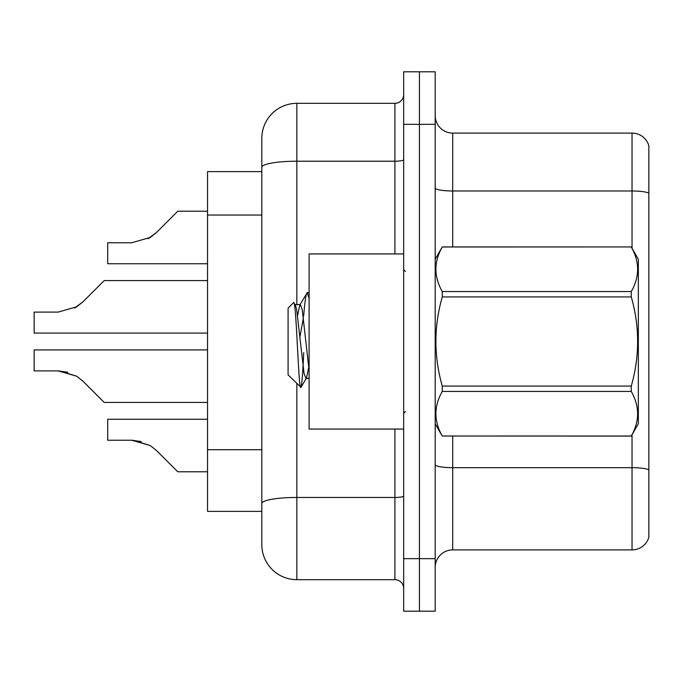 <?xml version="1.0" encoding="UTF-8"?>
<svg xmlns="http://www.w3.org/2000/svg" width="683" height="683" viewBox="0 0 683 683"><rect width="100%" height="100%" fill="white"/><g stroke="black" fill="none" stroke-linecap="round" stroke-linejoin="round"><path stroke-width="1.02" d="M261.82 171.629L207.53 171.629L207.53 511.371L261.82 511.371L261.82 544.65L261.82 138.35A35.029 35.029 0 0 1 296.84 103.329L394.911 103.329A8.759 8.759 0 0 0 403.67 94.57M435.191 567.419A17.51 17.51 0 0 1 452.709 549.9L632.04 549.9L632.04 434.729M419.43 71.8L403.67 71.8L403.67 558.66L419.43 558.66L419.43 611.2L435.191 611.2L435.191 558.66L419.43 558.66L419.43 71.8L435.191 71.8L435.191 558.66M648.85 145.71A17.51 17.51 0 0 0 632.04 133.1A17.51 17.51 0 0 1 648.85 145.71L648.85 537.29A17.51 17.51 0 0 1 632.04 549.9M648.85 193.178A17.51 3.039 180 0 0 632.04 190.984L632.04 133.1L452.709 133.1A17.51 17.51 0 0 1 435.191 115.581A17.51 17.51 0 0 0 452.709 133.1L452.709 246.93M403.67 558.66L403.67 611.2L419.43 611.2M296.84 383.615L296.84 579.671L394.911 579.671L394.911 429.061M261.82 525.381L261.82 509.62M296.84 103.329L296.84 161.214A35.029 6.079 180 0 0 261.82 167.292L261.82 138.35M403.67 588.43A8.759 8.759 0 0 0 394.911 579.671M296.84 579.671A35.029 35.029 0 0 1 261.82 544.65M207.53 349.909L34.15 349.909L34.15 370.895L58.166 370.895L34.15 370.895L58.166 370.895L34.15 370.895L58.166 370.895L34.15 370.895L58.166 370.895L34.15 370.895L58.166 370.895L34.15 370.895L58.166 370.895L34.15 370.895L58.166 370.895L34.15 370.895L58.166 370.895L34.15 370.895L58.166 370.895L34.15 370.895L58.166 370.895L76.658 376.179L59.489 370.92L76.658 376.179L59.489 370.92L76.658 376.179L59.489 370.92L76.658 376.179L59.489 370.92L76.658 376.179L59.489 370.92L76.658 376.179L59.489 370.92L76.658 376.179L59.489 370.92L76.658 376.179L59.489 370.92L76.658 376.179L59.489 370.92L76.658 376.179L82.933 381.157L104.2 402.424L207.53 402.424M76.658 376.179L82.933 381.157M207.53 280.576L104.2 280.576L82.933 301.843L74.515 308.059L76.658 306.821L58.166 312.105L34.15 312.105L34.15 333.091L207.53 333.091M82.933 301.843L74.515 308.059L82.933 301.843L74.515 308.059L82.933 301.843L74.515 308.059L82.933 301.843L74.515 308.059L82.933 301.843L74.515 308.059L82.933 301.843L74.515 308.059L82.933 301.843L74.515 308.059L82.933 301.843L74.515 308.059L82.933 301.843L74.515 308.059L82.933 301.843L76.658 306.821L82.933 301.843L76.658 306.821L58.166 312.105M177.759 211.226L207.53 211.226L177.759 211.226L156.492 232.493L148.066 238.709L150.217 237.471L131.725 242.755L107.701 242.755L107.701 263.74L207.53 263.74M156.492 232.493L150.217 237.471L156.492 232.493L150.217 237.471L131.725 242.755L150.217 237.471L131.725 242.755L150.217 237.471L131.725 242.755L150.217 237.471L131.725 242.755L150.217 237.471L131.725 242.755L150.217 237.471L131.725 242.755L150.217 237.471L131.725 242.755L150.217 237.471L131.725 242.755L150.217 237.471L131.725 242.755L150.217 237.471L156.492 232.493L148.066 238.709M133.04 440.27L150.217 445.529L133.04 440.27L150.217 445.529L133.04 440.27L150.217 445.529L133.04 440.27L150.217 445.529L133.04 440.27L150.217 445.529L133.04 440.27L150.217 445.529L133.04 440.27L150.217 445.529L133.04 440.27L150.217 445.529L133.04 440.27L150.217 445.529L133.04 440.27L150.217 445.529L156.492 450.507L177.759 471.774L207.53 471.774M207.53 419.26L107.701 419.26L107.701 440.245L131.725 440.245L107.701 440.245L131.725 440.245L107.701 440.245L131.725 440.245L107.701 440.245L131.725 440.245L107.701 440.245L131.725 440.245L107.701 440.245L131.725 440.245L107.701 440.245L131.725 440.245L107.701 440.245L131.725 440.245L107.701 440.245L131.725 440.245L107.701 440.245L131.725 440.245L150.217 445.529L156.492 450.507L150.217 445.529M403.67 253.939L309.1 253.939L309.1 429.061L403.67 429.061M435.191 259.19L442.268 246.93L631.263 246.93L638.34 259.19L638.34 423.81L631.263 436.019C639.74 421.223 639.74 406.359 631.263 391.444L442.268 391.444C433.79 406.24 433.79 421.095 442.268 436.019L631.263 436.07M631.263 246.93L442.268 246.981C433.79 261.777 433.79 276.641 442.268 291.556L442.268 296.926C433.79 326.568 433.79 356.287 442.268 386.074L442.268 391.444M442.268 291.556L631.263 291.556C639.74 276.76 639.74 261.905 631.263 246.981M631.263 291.556L631.263 296.926L442.268 296.926M442.268 386.074L631.263 386.074C639.749 356.287 639.749 326.568 631.263 296.926M631.263 386.074L631.263 391.444M435.191 423.81L442.268 436.07M309.1 298.693L307.307 292.572L309.1 292.572M303.679 315.93C304.891 300.879 306.104 293.092 307.307 292.572L299.726 305.139L297.575 315.648M309.1 378.391L305.916 378.391L304.063 373.447L296.653 309.553L295.423 305.139L293.63 302.595L288.089 308.135L288.089 374.865L300.998 387.346L306.539 377.861L308.699 367.352M293.63 302.595C296.2 298.608 298.505 388.969 300.682 387.457C301.707 386.928 302.714 375.317 303.704 352.607M303.414 317.732L299.939 336.915M442.268 436.019L631.263 436.019M295.423 305.139L294.791 304.609L300.358 304.609L299.726 305.139M309.1 370.195L302.21 309.553L300.358 304.609M107.701 440.245L131.725 440.245L141.338 441.594M67.779 372.244L58.166 370.895M261.82 215.043L207.53 215.043M261.82 449.713L207.53 449.713M648.85 469.878A17.51 3.039 180 0 0 632.04 467.684L452.709 467.684L452.709 549.9M632.04 248.27L632.04 190.984L452.709 190.984A17.51 3.039 0 0 1 435.191 187.945M435.191 124.34L403.67 124.34M452.709 436.07L452.709 467.684A17.51 3.039 -0 0 1 435.191 464.645M403.67 495.935A8.759 1.52 0 0 1 394.911 497.463L296.84 497.463A35.029 6.079 180 0 0 261.82 503.542M296.84 304.609L296.84 161.214L394.911 161.214L394.911 103.329M394.911 253.939L394.911 161.214A8.759 1.52 0 0 0 403.67 159.694M405.42 271.45L403.67 269.7M405.42 411.55L403.67 413.3"/></g></svg>
